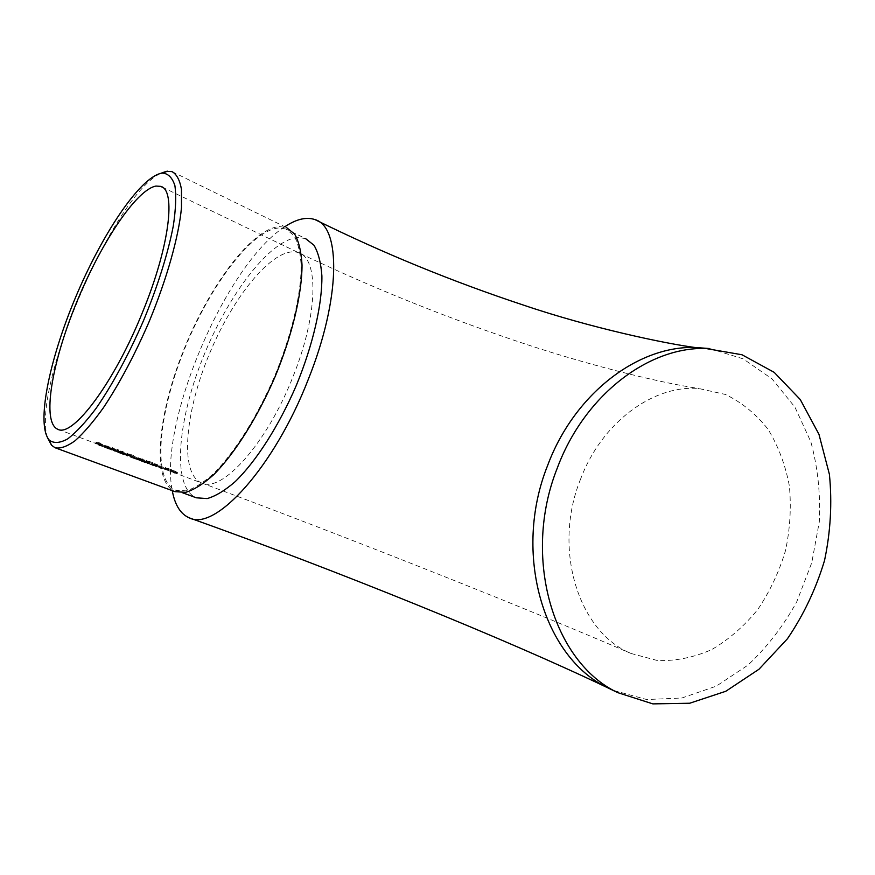 <?xml version="1.0" encoding="UTF-8"?>
<svg xmlns="http://www.w3.org/2000/svg" width="875" height="875" viewBox="0 0 875 875"><rect width="100%" height="100%" fill="white"/><g stroke="black" fill="none" stroke-linecap="round" stroke-linejoin="round"><path stroke-width="0.66" stroke-dasharray="4.38 3.28" d="M146.344 460.316L149.363 462.547L144.244 460.644L146.213 461.759L150.227 462.864L148.006 461.136L152.819 462.733L146.344 460.316L146.038 461.07L152.523 463.488L152.819 462.733M139.891 458.752L136.631 457.898L142.275 460.009L144.55 460.097L137.998 457.68L143.664 459.78L139.891 458.752L139.584 459.506L143.27 460.556L143.577 459.802M132.967 456.072L137.025 457.428L133.328 456.05L132.672 456.827L136.73 458.183L137.025 457.428M127.072 453.108L130.244 455.405L125.048 453.48L127.105 454.628L131.119 455.722L128.778 453.939L133.656 455.569L127.072 453.108L126.766 453.873L133.35 456.323L133.656 455.569M117.863 450.527L119.383 451.741L124.458 452.988L122.938 451.511L117.863 450.527L117.556 451.281L122.631 452.277L124.152 453.742L124.458 452.988M101.467 444.139L95.791 442.903L102.364 444.467L100.111 442.98L96.13 442.017L99.816 443.067L101.566 444.106L101.161 444.894L99.498 443.833L99.816 443.067M156.636 466.561L153.169 465.194L156.034 466.714L154.875 466.069L155.159 465.347L156.319 465.992L153.453 464.472L161.448 467.906L155.148 465.325L154.853 466.047L156.636 466.561L156.931 465.839M148.772 463.63L153.289 465.697L145.294 462.252L148.127 463.772L146.989 463.127L147.284 462.405L148.422 463.05L145.578 461.53L153.573 464.964L147.262 462.383L146.978 463.105L148.772 463.63L149.067 462.908M137.408 458.762L145.655 462.011L137.408 458.762L137.113 459.495L141.75 461.398L142.045 460.666M111.923 448.645L115.347 450.702L111.923 448.645L111.628 449.378L114.188 451.117L115.052 451.434L115.347 450.702M110.578 448.58L104.672 446.512L110.578 448.58L110.283 449.312L107.111 448L107.406 447.267M103.228 445.922L97.322 443.22L102.025 444.981L98.427 443.745L102.987 445.747L102.933 446.666L102.987 445.747M116.102 450.811L121.811 452.331L124.425 454.092L116.102 450.811L115.806 451.544L120.455 453.458L120.75 452.725M127.75 454.945L136.719 458.675L127.75 454.945L127.455 455.678L130.845 457.319L131.141 456.597M110.086 447.267L104.038 445.014L105.656 446.611L106.498 446.873L105.197 445.9L110.086 447.267L109.78 448.033L105.875 447.038L106.181 446.272M112.055 447.497L115.347 449.848L110.097 447.891L112.208 449.061L116.222 450.166L113.805 448.339L118.716 449.98L112.055 447.497L111.748 448.262L118.398 450.745L118.716 449.98M151.856 463.225L153.202 464.373L158.287 465.631L156.953 464.231L151.856 463.225L151.561 463.98L156.647 464.986L157.992 466.375L158.287 465.631M159.359 465.938L163.363 467.272L159.731 465.916L159.064 466.681L163.067 468.016L163.363 467.272M165.331 467.414L168.208 469.58L163.155 467.709L165.047 468.792L169.072 469.897L166.961 468.212L171.719 469.809L165.331 467.414L165.025 468.169L171.423 470.553L171.719 469.809M176.706 472.248L170.942 470.969L177.548 472.566L175.634 471.22L171.708 470.269L175.295 471.286L176.848 472.227L176.411 472.992L174.989 472.03L175.295 471.286M284.823 226.734C226.056 264.053 158.495 422.384 172.266 490.645M285.863 228.977L278.873 227.959C251.245 229.95 208.808 287.558 183.586 351.466C158.091 415.286 152.141 480.386 175.623 490.219L186.189 490.842C194.447 488.305 203.623 482.508 213.719 473.462C234.412 452.812 257.173 416.817 274.63 376.206C291.495 335.377 301.142 294.492 301.175 266.044C300.442 252.908 298.025 242.714 293.923 235.473L285.863 228.977L305.605 238.612L298.408 237.475C270.047 238.984 227.281 295.87 202.3 359.352C177.056 422.745 171.981 487.681 196.306 497.798M172.058 171.642L286.552 227.588L279.431 226.559C251.464 228.659 208.6 286.902 183.127 351.455C157.391 415.92 151.353 481.731 175.109 491.684M47.655 437.948C30.723 388.62 113.356 195.212 160.65 173.381M580.245 479.938C601.289 422.866 652.794 384.759 698.742 388.5L725.43 394.472C741.956 402.5 756.164 414.116 768.064 429.319C778.312 446.163 785.4 464.997 789.348 485.822C791.372 507.259 790.092 528.861 785.509 550.594C779.1 571.889 769.858 591.533 757.772 609.503C744.286 626.052 728.984 639.395 711.856 649.513C694.061 657.431 675.938 661.117 657.508 660.559L631.105 653.494C578.627 632.242 552.442 549.631 580.245 479.938M102.681 446.491L97.027 443.953L99.444 445.616L100.308 445.944L100.614 445.2M99.444 445.616L99.739 444.872M100.308 445.944L99.094 445.222L99.389 444.489M99.094 445.222L102.933 446.666M98.842 445.058L99.138 444.314M98.131 444.489L98.427 443.745M101.959 445.922L102.255 445.178M101.73 445.714L102.025 444.981M97.027 443.953L97.322 443.22M107.111 448L111.716 450.122L105.383 447.672L105.689 446.939M108.653 449.017L108.948 448.284M105.383 447.672L111.683 450.023L111.978 449.291M111.683 450.023L110.283 449.312M104.694 447.223L104.989 446.491M104.475 447.322L104.781 446.589M108.992 449.181L109.288 448.448M111.716 450.122L112.011 449.389M110.841 449.772L111.136 449.039M110.589 449.553L105.252 447.562L110.589 449.553L110.895 448.82L105.547 446.83L110.895 448.82M107.373 448.175L107.669 447.442M105.722 447.628L106.028 446.895M105.252 447.562L105.547 446.83M114.188 451.117L114.483 450.373M115.052 451.434L112.481 449.695L112.777 448.963M112.481 449.695L111.628 449.378M120.455 453.458L124.13 454.825L120.662 452.747L121.734 453.589L122.019 452.856M120.662 452.747L120.958 452.014M121.734 453.589L118.53 452.255L118.825 451.533M118.53 452.255L115.806 451.544M122.938 454.333L123.233 453.6M123.277 454.508L123.572 453.775M124.13 454.825L124.425 454.092M121.516 453.064L121.811 452.331M118.759 452.43L122.391 454.038L116.67 451.872L118.759 452.43L119.055 451.697L116.889 451.084L122.686 453.305L119.055 451.697M116.67 451.872L116.966 451.139M120.247 453.348L120.542 452.616M122.303 453.972L122.598 453.239M130.845 457.319L136.423 459.408L126.088 455.547L126.941 455.875L127.236 455.142M126.088 455.547L126.383 454.814M126.941 455.875L125.858 455.241L127.455 455.678M131.688 457.647L131.983 456.914M132.191 457.439L132.486 456.706M135.581 459.091L135.877 458.358M136.423 459.408L136.719 458.675M132.114 457.33L132.398 456.597M130.025 456.706L130.32 455.973M127.378 455.558L127.673 454.836M126.044 455.098L126.339 454.366M125.344 454.923L125.639 454.202M125.027 454.694L125.322 453.961M124.173 454.377L124.469 453.644M141.75 461.398L145.359 462.744L142.537 461.223L143.183 460.753M142.537 461.223L142.822 460.502M142.887 461.475L139.738 460.173L140.022 459.441M139.738 460.173L137.113 459.495M144.167 462.252L144.452 461.519M144.517 462.427L144.812 461.694M145.359 462.744L145.655 462.011M143.369 461.541L143.664 460.819M139.978 460.337L143.609 461.945L137.966 459.812L139.978 460.337L140.263 459.616L138.173 459.025L143.905 461.223L140.263 459.616M137.966 459.812L138.25 459.08M141.531 461.278L141.816 460.556M143.511 461.88L143.795 461.158M148.127 463.772L148.422 463.05M147.284 463.455L147.58 462.733M150.916 464.538L151.211 463.816M152.447 465.38L152.742 464.658M153.289 465.697L153.573 464.964M148.684 463.509L148.98 462.788M146.475 462.809L146.77 462.088M146.125 462.569L146.42 461.847M145.294 462.252L145.578 461.53M156.034 466.714L156.319 465.992M155.192 466.408L155.487 465.686M158.769 467.469L159.064 466.747M160.322 468.322L160.617 467.6M161.153 468.628L161.448 467.906M156.537 466.441L156.833 465.719M154.35 465.752L154.645 465.03M154 465.5L154.284 464.778M153.169 465.194L153.453 464.472M99.498 443.833L95.823 442.783L102.2 445.189L96.786 443.713L99.52 445.167L95.484 443.658L96.348 442.488M95.484 443.658L95.791 442.903M96.042 443.253L98.055 444.073L98.361 443.319M98.055 444.073L101.161 444.894M96.709 443.111L97.027 442.345M95.823 442.783L96.13 442.017M99.805 443.745L100.111 442.98M102.058 445.222L102.364 444.467M97.88 444.15L98.186 443.395M96.786 443.713L97.092 442.958M96.491 443.931L96.797 443.177M99.838 445.178L100.144 444.423M99.52 445.167L99.827 444.412M105.875 447.038L103.873 446.272L104.038 445.014M103.731 445.769L107.756 446.72L108.073 445.955M107.756 446.72L109.78 448.033M104.891 446.655L105.197 445.9M106.192 447.628L106.498 446.873M105.35 447.366L105.656 446.611M106.028 446.939L108.981 447.683L104.552 446.119L106.028 446.939L106.334 446.184L104.934 445.342L109.298 446.917L106.334 446.184M104.628 446.097L104.934 445.342M107.45 446.797L107.756 446.031M108.916 447.705L109.222 446.939M118.398 450.745L113.488 449.105L115.806 450.931L109.681 448.667L114.953 450.614L115.259 449.859M112.186 449.816L112.492 449.061M114.953 450.614L114.428 449.116M114.122 449.87L111.748 448.262M118.038 450.8L118.355 450.045M113.488 449.105L113.805 448.339M115.806 450.931L116.102 450.188M111.912 449.816L112.208 449.061M109.791 448.645L110.097 447.891M110.666 448.973L110.972 448.219M122.631 452.277L122.938 451.511M124.152 453.742L119.087 452.484L119.383 451.741M119.087 452.484L117.556 451.281M122.292 452.342L117.972 451.675L123.287 453.414L122.292 452.342L122.598 451.587L123.583 452.67L118.278 450.92L122.598 451.587M123.78 453.206L124.086 452.452M123.287 453.414L123.583 452.67M119.438 452.517L119.744 451.773M133.35 456.323L128.472 454.705L130.681 456.488L124.622 454.245L129.85 456.17L130.145 455.416M127.094 455.372L127.389 454.628M129.85 456.17L129.369 454.694M129.062 455.448L126.766 453.873M132.978 456.378L133.284 455.623M128.472 454.705L128.778 453.939M130.681 456.488L130.988 455.744M126.798 455.372L127.105 454.628M124.753 454.234L125.048 453.48M125.617 454.552L125.913 453.808M133.022 456.805L133.328 456.05M136.73 458.183L136.664 457.461M136.369 458.205L132.672 456.827M143.27 460.556L137.692 458.434L144.244 460.841L138.327 459.67L136.336 458.653L141.127 460.436L141.422 459.692M138.677 459.692L138.972 458.948M141.127 460.436L139.234 459.517L139.53 458.773M141.597 459.561L141.903 458.806M139.803 458.981L140.098 458.227M138.556 458.762L138.852 458.008M137.692 458.434L137.998 457.68M141.958 459.495L142.264 458.741M144.102 460.873L144.408 460.13M142.898 460.709L143.205 459.955M141.575 460.327L141.87 459.583M141.98 460.753L142.275 460.009M138.327 459.67L138.622 458.927M136.336 458.653L136.631 457.898M137.189 458.97L137.495 458.227M152.523 463.488L147.711 461.891L149.789 463.619L143.795 461.409L148.969 463.302L149.264 462.558M146.213 462.503L146.508 461.77M148.969 463.302L148.542 461.858M148.236 462.612L146.038 461.07M152.141 463.542L152.447 462.788M147.711 461.891L148.006 461.136M149.789 463.619L150.084 462.875M145.917 462.503L146.213 461.759M143.938 461.387L144.244 460.644M144.791 461.716L145.097 460.972M156.647 464.986L156.953 464.231M157.992 466.375L152.906 465.106L153.202 464.373M152.906 465.106L151.561 463.98M156.297 465.041L151.9 464.352L157.139 466.058L157.697 465.872L156.297 465.041L156.592 464.297L157.992 465.128L157.434 465.314L152.195 463.608L156.592 464.297M157.697 465.872L157.992 465.128M157.139 466.058L157.434 465.314M153.278 465.15L153.584 464.406M159.436 466.659L159.731 465.916M163.067 468.016L162.991 467.294M162.695 468.038L159.064 466.681M171.423 470.553L166.655 468.967L168.612 470.652L162.695 468.475L167.803 470.334L168.098 469.602M165.069 469.547L165.364 468.803M167.803 470.334L167.431 468.923M167.136 469.667L165.025 468.169M171.03 470.597L171.325 469.853M166.655 468.967L166.961 468.212M168.612 470.652L168.908 469.908M164.752 469.525L165.047 468.792M162.859 468.453L163.155 467.709M163.702 468.77L163.997 468.027M174.989 472.03L171.412 471.012L177.472 473.266L172.102 471.822L174.825 473.156L170.658 471.702L171.773 470.673M170.658 471.702L170.942 470.969M171.478 471.406L173.348 472.183L173.644 471.439M173.348 472.183L176.411 472.992M172.255 471.319L172.55 470.575M171.412 471.012L171.708 470.269M175.339 471.964L175.634 471.22M177.253 473.309L177.548 472.566M173.13 472.238L173.414 471.494M172.102 471.822L172.397 471.089M171.664 471.975L171.959 471.242M174.825 473.156L175.12 472.423M174.464 473.123L174.759 472.391M293.278 375.977C318.128 314.3 318.817 258.475 298.648 252.744C275.789 244.497 234.828 293.223 210.098 352.242C185.03 411.13 179.047 473.681 201.578 482.934C221.747 493.456 267.192 443.308 293.278 375.977M709.702 348.556L743.138 358.837L772.056 378.908L794.97 407.214L810.841 441.831C817.786 467.359 820.608 494.003 819.306 521.741L811.759 562.756L796.808 601.65C783.453 625.953 767.145 647.128 747.884 665.175L716.242 686.175L681.888 697.998L646.723 699.541L612.85 690.266M126.109 455.427L126.405 454.694M129.839 456.772L130.134 456.05M130.922 457.231L131.217 456.498M134.498 458.5L134.794 457.767M135.352 458.817L135.636 458.084M147.383 463.378L147.678 462.656M151.473 464.866L151.769 464.133M152.228 465.128L152.523 464.406M155.28 466.32L155.564 465.598M159.338 467.797L159.622 467.075M160.081 468.059L160.377 467.337M103.873 446.272L104.18 445.517M115.019 450.133L115.325 449.378M118.431 451.609L118.737 450.855M129.959 455.711L130.266 454.956M149.122 462.875L149.428 462.12M152.414 464.297L152.709 463.553M168.022 469.919L168.317 469.186M58.023 429.352L201.578 482.934C351.181 538.77 521.15 606.003 631.105 653.494M162.291 187.173L298.648 252.744C368.605 286.136 440.278 315.273 513.68 340.134C584.161 364.241 658.263 382.375 698.742 388.5M175.623 490.219L182.558 492.756M104.366 447.245L104.672 446.502M115.697 451.467L115.992 450.734M116.594 451.806L116.889 451.073M122.402 454.038L122.697 453.305M125.847 455.241L126.142 454.508M130.594 457.012L130.889 456.28M136.992 459.397L137.277 458.675M137.878 459.747L138.162 459.014M143.62 461.956L143.905 461.223M101.27 444.872L101.577 444.106M102.2 445.189L102.517 444.423M103.611 445.802L103.917 445.036M109.911 448L110.217 447.234M104.541 446.119L104.847 445.364M108.992 447.683L109.298 446.917M115.052 450.603L115.347 449.848M115.927 450.92L116.233 450.166M109.67 448.667L109.977 447.912M110.611 448.984L110.917 448.23M124.633 453.655L124.939 452.9M117.053 451.358L117.348 450.603M123.659 453.348L123.966 452.594M117.972 451.675L118.278 450.92M129.948 456.159L130.255 455.405M130.823 456.477L131.119 455.733M124.611 454.245L124.917 453.502M125.552 454.562L125.858 453.819M141.181 460.425L141.477 459.681M143.358 460.534L143.664 459.78M144.244 460.841L144.55 460.097M142.1 460.742L142.395 459.998M149.067 463.291L149.373 462.547M149.931 463.608L150.238 462.864M143.795 461.409L144.091 460.666M144.725 461.727L145.02 460.983M158.539 466.287L158.834 465.544M150.981 464.034L151.287 463.291M157.577 465.992L157.872 465.248M151.9 464.341L152.195 463.608M167.923 470.323L168.219 469.591M168.777 470.63L169.072 469.897M162.695 468.475L162.991 467.731M163.614 468.781L163.909 468.038M176.564 472.97L176.859 472.227M177.472 473.266L177.767 472.522"/><path stroke-width="1.31" d="M155.969 186.058C135.92 189.744 99.947 244.661 75.884 304.161C51.636 363.606 41.65 422.352 57.728 429.253C72.537 438.014 114.516 382.484 142.909 311.303C169.695 246.006 176.214 189.623 160.617 186.364L155.969 186.058M172.266 490.645C174.88 505.061 180.578 514.15 189.361 517.88C215.02 531.694 274.247 467.381 308.405 379.083C340.845 298.353 340.955 226.745 315.12 219.658C306.545 216.661 296.45 219.023 284.823 226.734M182.558 492.756L196.306 497.798L207.178 498.575C215.633 496.147 224.973 490.492 235.222 481.611C256.167 461.289 278.983 425.709 296.297 385.459C312.988 344.969 322.284 304.314 321.891 275.909C320.939 262.773 318.303 252.547 313.983 245.241L305.605 238.612M557.298 468.038C584.095 395.828 647.817 346.927 705.6 348.458L741.989 354.758L774.156 372.323L800.253 399.525L818.956 434.306L829.402 474.338C832.234 502.852 830.616 531.573 824.534 560.492C815.992 588.82 803.633 614.906 787.445 638.75L758.986 669.244L725.78 691.283L689.686 703.238L652.87 703.883L617.75 692.639C553.077 662.277 521.773 557.014 557.298 468.038M55.606 447.945L175.109 491.684L185.784 492.319C194.119 489.759 203.394 483.908 213.609 474.764C234.533 453.884 257.545 417.495 275.209 376.425C292.25 335.136 302.006 293.792 302.028 265.048C301.284 251.77 298.845 241.467 294.689 234.15L286.552 227.588M161.175 173.272C139.497 177.909 101.817 234.664 75.523 297.478C49.088 360.248 35.831 424.998 49.339 440.202C53.856 443.548 59.948 443.122 67.616 438.944C76.092 432.491 85.564 422.319 96.031 408.428C112.153 385.197 128.964 354.189 143.642 320.337C157.708 286.267 168.098 252.984 173.316 225.848C175.82 209.092 176.345 195.683 174.891 185.62C172.353 177.712 168.219 173.534 162.488 173.086L161.175 173.272M160.65 173.381L166.25 171.369L172.058 171.642C176.717 174.267 179.856 180.195 181.475 189.427L181.486 207.605C178.817 236.491 166.852 279.136 148.794 322.47C134.433 355.447 119.273 383.928 103.305 407.903C93.122 422.078 83.705 433.027 75.075 440.759C67.102 446.491 60.452 448.831 55.114 447.77L51.527 445.255L47.655 437.948M612.85 690.266L607.808 687.837C543.55 657.65 512.411 553.514 547.575 465.598C574.087 394.242 637.273 345.92 694.695 347.452L709.702 348.556M160.617 186.364L162.291 187.173M705.6 348.458L694.695 347.452C666.269 343.733 591.533 328.212 523.841 305.222C452.287 281.553 382.714 253.028 315.12 219.658M617.75 692.639L607.808 687.837C508.069 639.986 336.602 570.434 189.361 517.88M49.339 440.202L51.527 445.255M162.488 173.086L167.617 171.172"/></g></svg>
